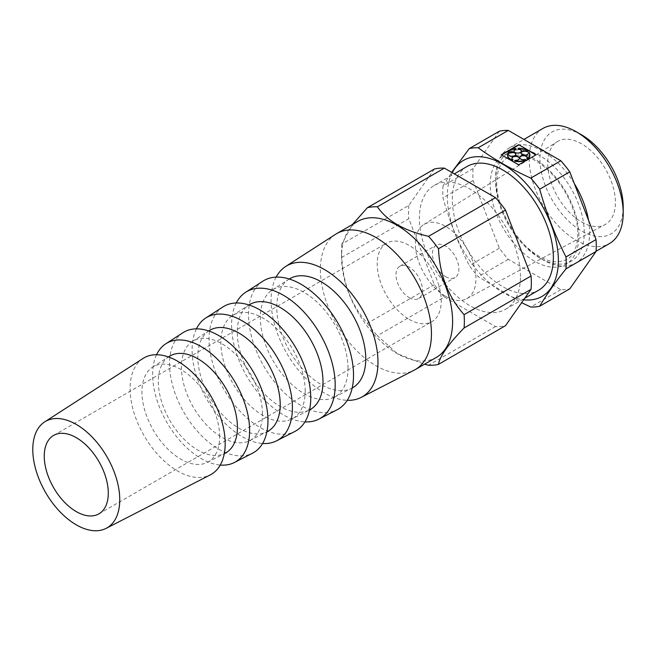 <?xml version="1.0" encoding="UTF-8"?>
<svg xmlns="http://www.w3.org/2000/svg" width="656" height="656" viewBox="0 0 656 656"><rect width="100%" height="100%" fill="white"/><g stroke="black" fill="none" stroke-linecap="round" stroke-linejoin="round"><path stroke-width="0.49" stroke-dasharray="3.28 2.46" d="M434.387 169.027L408.811 205.41L341.825 244.081L352.485 224.491M143.057 358.455A67.248 38.827 -120 0 0 144 435.527A67.248 38.827 -120 0 0 210.281 474.887M219.653 436.724A54.956 31.726 -120 0 0 195.152 380.882A54.956 31.726 -120 0 0 152.545 367.163A54.956 31.726 -120 0 0 153.315 430.156A54.956 31.726 -120 0 0 207.476 462.316A54.956 31.726 -120 0 0 219.653 436.724M169.125 356.47A55.924 32.292 -120 0 0 169.912 420.57A55.924 32.292 -120 0 0 225.033 453.304M156.563 354.724A68.585 39.598 -120 0 0 166.837 422.349A68.585 39.598 -120 0 0 220.26 465.055M182.991 332.699A69.585 40.18 -120 0 0 183.959 412.46A69.585 40.18 -120 0 0 252.544 453.181M262.433 413.936A57.293 33.079 -120 0 0 236.89 355.716A57.293 33.079 -120 0 0 192.47 341.415A57.293 33.079 -120 0 0 193.274 407.081A57.293 33.079 -120 0 0 249.739 440.611A57.293 33.079 -120 0 0 262.433 413.936M209.051 330.722A58.261 33.636 -120 0 0 209.871 397.503A58.261 33.636 -120 0 0 267.295 431.599M196.415 328.845A70.922 40.951 -120 0 0 206.796 399.274A70.922 40.951 -120 0 0 262.597 443.481M222.917 306.951A71.922 41.525 -120 0 0 223.926 389.385A71.922 41.525 -120 0 0 294.815 431.484M305.212 391.14A59.63 34.432 -120 0 0 278.628 330.55A59.63 34.432 -120 0 0 232.396 315.667A59.63 34.432 -120 0 0 233.233 384.014A59.63 34.432 -120 0 0 292.002 418.913A59.63 34.432 -120 0 0 305.212 391.14M232.396 315.667L248.977 304.974A60.606 34.989 -120 0 0 248.977 304.974A60.606 34.989 -120 0 0 249.829 374.428A60.606 34.989 -120 0 0 309.558 409.893A60.606 34.989 -120 0 0 309.566 409.893L292.002 418.913M236.275 302.982A73.259 42.296 -120 0 0 246.754 376.208A73.259 42.296 -120 0 0 304.933 421.898M262.843 281.203A74.267 42.878 -120 0 0 263.884 366.319A74.267 42.878 -120 0 0 337.077 409.779M348 368.352A61.967 35.777 -120 0 0 320.374 305.384A61.967 35.777 -120 0 0 272.322 289.919A61.967 35.777 -120 0 0 273.191 360.939A61.967 35.777 -120 0 0 334.273 397.208A61.967 35.777 -120 0 0 348 368.352M289.263 278.997A62.943 36.342 -120 0 0 288.902 279.218A62.943 36.342 -120 0 0 289.788 351.362A62.943 36.342 -120 0 0 351.821 388.196A62.943 36.342 -120 0 0 352.198 387.999M276.143 277.119A75.604 43.649 -120 0 0 286.713 353.133A75.604 43.649 -120 0 0 347.262 400.308M335.569 234.299A78.523 45.338 -120 0 0 336.667 324.294A78.523 45.338 -120 0 0 414.059 370.246M357.815 221.416A78.523 45.338 -120 0 0 341.801 251.494A78.523 45.338 -120 0 0 341.555 257.357A78.523 45.338 -120 0 0 397.077 353.527A78.523 45.338 -120 0 0 436.338 357.422M520.462 276.529A71.463 41.254 -120 0 0 489.269 204.615A71.463 41.254 -120 0 0 434.206 185.468A71.463 41.254 -120 0 0 434.206 267.984A71.463 41.254 -120 0 0 505.669 309.238A71.463 41.254 -120 0 0 520.462 276.529M467.113 166.468A71.463 41.254 -120 0 0 467.113 248.985A71.463 41.254 -120 0 0 538.568 290.247M499.364 131.216L473.091 168.592A87.248 50.373 -120 0 0 473.091 180.498L499.364 248.222A87.248 50.373 -120 0 0 508.293 259.325L560.847 289.665A87.248 50.373 -120 0 0 569.769 288.861M584.258 232.519A62.673 36.187 -120 0 0 539.945 155.759A62.673 36.187 -120 0 0 495.624 181.351A62.673 36.187 -120 0 0 539.945 258.103A62.673 36.187 -120 0 0 584.258 232.519M574.32 183.59A66.477 38.376 -120 0 0 509.392 147.813A66.477 38.376 -120 0 0 495.624 178.243A66.477 38.376 -120 0 0 542.627 259.661A66.477 38.376 -120 0 0 575.87 262.949A66.477 38.376 -120 0 0 589.637 232.519A66.477 38.376 -120 0 0 588.539 220.244M542.955 128.437A66.477 38.376 -120 0 0 542.955 205.197A66.477 38.376 -120 0 0 609.432 243.573M581.569 134.833A58.868 33.989 -120 0 0 539.945 158.867A58.868 33.989 -120 0 0 581.569 230.969A58.868 33.989 -120 0 0 623.2 206.935M581.569 221.982A47.863 27.634 -120 0 0 605.053 224.598A47.863 27.634 -120 0 0 605.504 169.084A47.863 27.634 -120 0 0 557.198 141.712A47.863 27.634 -120 0 0 550.425 180.211A47.863 27.634 -120 0 0 581.569 221.982M445.654 296.34A42.829 24.723 -120 0 0 466.662 298.685A42.829 24.723 -120 0 0 467.064 249.009A42.829 24.723 -120 0 0 423.842 224.516A42.829 24.723 -120 0 0 417.782 258.964A42.829 24.723 -120 0 0 445.654 296.34M445.654 276.643A18.696 10.791 -120 0 0 455.002 277.562A18.696 10.791 -120 0 0 455.002 255.979A18.696 10.791 -120 0 0 436.306 245.18A18.696 10.791 -120 0 0 433.436 260.161A18.696 10.791 -120 0 0 445.654 276.643M452.263 172.7A78.523 45.338 -120 0 0 447.507 191.06A78.523 45.338 -120 0 0 523.668 299.817M473.091 168.592L443.013 185.96A87.248 50.373 -120 0 0 443.013 197.858C449.696 221.638 458.454 244.212 469.294 265.582A87.248 50.373 -120 0 0 478.216 276.684L521.643 302.703M443.013 185.96L451.689 172.364M560.847 289.665L530.77 307.024M508.293 259.325L478.216 276.684M499.364 248.222L469.294 265.582M473.091 180.498L443.013 197.858M434.387 284.638L367.401 323.31C351.567 305.622 343.047 283.646 341.825 257.382L408.811 218.71L434.387 284.638A86.83 50.135 -120 0 0 444.358 297.037L377.372 335.708L397.372 353.699L424.522 364.244M367.401 323.31A86.83 50.135 -120 0 0 377.372 335.708M444.358 297.037L495.518 326.573A86.83 50.135 -120 0 0 505.489 325.688M408.811 205.41A86.83 50.135 -120 0 0 408.811 218.71M341.825 244.081A86.83 50.135 -120 0 0 341.555 250.576A86.83 50.135 -120 0 0 341.825 257.382M495.518 326.573L428.532 365.244M409.221 297.668A18.696 10.791 -120 0 0 418.569 298.595A18.696 10.791 -120 0 0 418.569 277.012A18.696 10.791 -120 0 0 399.873 266.213A18.696 10.791 -120 0 0 397.011 281.194A18.696 10.791 -120 0 0 409.221 297.668M409.221 319.382A45.289 26.15 -120 0 0 431.861 321.629A45.289 26.15 -120 0 0 431.869 269.337A45.289 26.15 -120 0 0 386.581 243.187A45.289 26.15 -120 0 0 379.635 279.472A45.289 26.15 -120 0 0 409.221 319.382M501.602 154.947L518.707 165.222L536.157 154.742M528.137 151.643A11.218 6.478 0 0 0 518.068 148.682M513.927 151.11A3.739 2.157 0 0 0 513.91 151.306A3.739 2.157 0 0 0 517.65 153.471A3.739 2.157 0 0 0 521.389 151.306A3.739 2.157 0 0 0 521.372 151.11M515.985 149.379L515.846 148.486M515.846 148.887A11.218 6.478 0 0 0 507.859 153.504M515.796 154.135L515.796 154.537A3.739 2.157 0 0 1 512.328 156.694A3.739 2.157 0 0 1 508.359 154.857L508.359 154.455M508.359 154.857L507.506 154.373M519.388 158.211L519.388 158.613A3.739 2.157 0 0 1 515.026 160.736L515.026 160.335M511.926 158.408A3.739 2.157 0 0 0 511.91 158.613A3.739 2.157 0 0 0 513.033 160.154M515.026 160.736L514.632 161.187M525.8 160.162L525.194 159.408M526.776 158.891A3.739 2.157 0 0 0 527.203 157.899A3.739 2.157 0 0 0 527.186 157.694M519.741 157.694A3.739 2.157 0 0 0 519.724 157.899A3.739 2.157 0 0 0 525.194 159.81M529.917 154.947A11.218 6.478 0 0 0 529.154 152.799L529.154 152.397M529.154 152.799L528.392 153.028M520.979 153.184A3.739 2.157 0 0 0 520.962 153.381A3.739 2.157 0 0 0 524.702 155.546A3.739 2.157 0 0 0 528.441 153.381A3.739 2.157 0 0 0 528.424 153.184M578.887 235.627A62.673 36.187 -120 0 0 512.41 152.93A62.673 36.187 -120 0 0 512.41 241.564A62.673 36.187 -120 0 0 578.887 235.627M207.476 462.316L224.278 453.69M152.545 367.163L168.42 356.93M249.739 440.611L266.926 431.787M192.47 341.415L208.706 330.944M334.273 397.208L351.821 388.196M272.322 289.919L288.902 279.218M505.669 309.238L524.816 298.185M434.206 185.468L454.296 173.873M577.772 234.069C577.665 242.941 575.779 249.78 572.122 254.594C569.785 258.981 564.357 261.408 555.837 261.867C547.44 261.416 538.387 257.054 528.687 248.78C508.769 231.962 494.329 199.26 496.977 177.94C497.674 171.429 499.454 166.28 502.316 162.475C504.661 158.055 510.065 155.595 518.527 155.103C526.834 155.497 535.813 159.761 545.464 167.879C563.947 183.393 578.157 212.716 577.772 234.069M539.945 258.103L542.627 259.661M495.624 181.351L495.624 178.243M575.87 262.949L596.058 251.297M509.392 147.813L523.914 139.433M466.662 298.685L605.053 224.598M423.842 224.516L557.198 141.712M341.555 257.357L341.555 250.576M418.569 298.595L455.002 277.562M399.873 266.213L436.306 245.18M98.917 513.853L431.861 321.629M53.628 435.412L386.581 243.187M519.724 157.489L519.724 157.899M527.203 157.489L527.203 157.899"/><path stroke-width="0.98" d="M352.485 224.491L367.401 207.698L434.387 169.027A86.83 50.135 -120 0 1 444.358 168.133L377.372 206.804C387.089 220.875 404.137 230.723 428.532 236.34L495.518 197.669L444.358 168.133M76.276 511.606A45.289 26.15 -120 0 0 98.917 513.853A45.289 26.15 -120 0 0 98.917 461.562A45.289 26.15 -120 0 0 53.628 435.412A45.289 26.15 -120 0 0 46.691 471.705A45.289 26.15 -120 0 0 76.276 511.606M119.753 499.733A61.492 35.498 -120 0 0 92.34 437.257A61.492 35.498 -120 0 0 44.665 421.906A61.492 35.498 -120 0 0 45.526 492.385A61.492 35.498 -120 0 0 106.133 528.367A61.492 35.498 -120 0 0 119.753 499.733M106.133 528.367L210.281 474.887A67.248 38.827 -120 0 0 225.18 443.571A67.248 38.827 -120 0 0 195.201 375.24A67.248 38.827 -120 0 0 143.057 358.455L44.665 421.906M224.278 453.69L225.033 453.304A55.924 32.292 -120 0 0 237.415 427.261A55.924 32.292 -120 0 0 212.487 370.435A55.924 32.292 -120 0 0 169.125 356.47L168.42 356.93M220.26 465.055A68.585 39.598 -120 0 0 234.438 462.48A68.585 39.598 -120 0 0 249.624 430.549A68.585 39.598 -120 0 0 219.055 360.857A68.585 39.598 -120 0 0 165.878 343.736A68.585 39.598 -120 0 0 156.563 354.724M234.438 462.48L252.544 453.181A69.585 40.18 -120 0 0 267.96 420.783A69.585 40.18 -120 0 0 236.939 350.074A69.585 40.18 -120 0 0 182.991 332.699L165.878 343.736M266.926 431.787L267.295 431.599A58.261 33.636 -120 0 0 280.202 404.473A58.261 33.636 -120 0 0 254.225 345.269A58.261 33.636 -120 0 0 209.051 330.722L208.706 330.944M262.597 443.481A70.922 40.951 -120 0 0 276.701 440.783A70.922 40.951 -120 0 0 292.412 407.753A70.922 40.951 -120 0 0 260.793 335.692A70.922 40.951 -120 0 0 205.804 317.988A70.922 40.951 -120 0 0 196.415 328.845M276.701 440.783L294.815 431.484A71.922 41.525 -120 0 0 310.747 397.987A71.922 41.525 -120 0 0 278.677 324.9A71.922 41.525 -120 0 0 222.917 306.951L205.804 317.988M309.566 409.893A60.606 34.989 -120 0 0 322.982 381.677A60.606 34.989 -120 0 0 295.971 320.103A60.606 34.989 -120 0 0 248.985 304.966M304.933 421.898A73.259 42.296 -120 0 0 318.964 419.077A73.259 42.296 -120 0 0 335.191 384.965A73.259 42.296 -120 0 0 302.531 310.526A73.259 42.296 -120 0 0 245.729 292.24A73.259 42.296 -120 0 0 236.275 302.982M318.964 419.077L337.077 409.779A74.267 42.878 -120 0 0 353.527 375.199A74.267 42.878 -120 0 0 320.415 299.735A74.267 42.878 -120 0 0 262.843 281.203L245.729 292.24M352.198 387.999A62.943 36.342 -120 0 0 365.761 358.889A62.943 36.342 -120 0 0 337.947 295.184A62.943 36.342 -120 0 0 289.263 278.997M347.262 400.308A75.604 43.649 -120 0 0 361.226 397.38A75.604 43.649 -120 0 0 377.971 362.178A75.604 43.649 -120 0 0 344.269 285.36A75.604 43.649 -120 0 0 285.655 266.484A75.604 43.649 -120 0 0 276.143 277.119M361.226 397.38L414.059 370.246A78.523 45.338 -120 0 0 415.191 369.631A78.523 45.338 -120 0 0 431.451 333.683A78.523 45.338 -120 0 0 397.175 254.659A78.523 45.338 -120 0 0 336.667 233.626A78.523 45.338 -120 0 0 335.569 234.299L285.655 266.484M415.191 369.631L436.338 357.422A78.523 45.338 -120 0 0 452.607 321.473A78.523 45.338 -120 0 0 418.331 242.449A78.523 45.338 -120 0 0 357.815 221.416L336.667 233.626M524.816 298.185L538.568 290.247A71.463 41.254 -120 0 0 553.369 257.529A71.463 41.254 -120 0 0 522.176 185.615A71.463 41.254 -120 0 0 467.113 166.468L454.296 173.873M521.643 302.703L530.77 307.024A87.248 50.373 -120 0 0 539.691 306.229L569.769 288.861L596.042 251.486A87.248 50.373 -120 0 0 596.042 239.579L569.769 171.856A87.248 50.373 -120 0 0 560.847 160.753L508.293 130.413A87.248 50.373 -120 0 0 499.364 131.216L469.294 148.576A87.248 50.373 -120 0 1 478.216 147.78C493.714 159.129 511.229 169.24 530.77 178.12L560.847 160.753M508.293 130.413L478.216 147.78M588.539 220.244A66.477 38.376 -120 0 0 574.32 183.59M596.058 251.297L609.432 243.573A66.477 38.376 -120 0 0 623.2 213.143A66.477 38.376 -120 0 0 576.198 131.733A66.477 38.376 -120 0 0 542.955 128.437L523.914 139.433M576.198 131.733L581.569 134.833A58.868 33.989 -120 0 1 623.2 206.935L623.2 213.143M518.707 164.82L536.157 154.742L518.707 144.673L501.25 154.742L518.707 164.82M569.769 171.856L539.691 189.223C546.374 212.995 555.132 235.57 565.972 256.947L596.042 239.579M523.668 299.817A78.523 45.338 -120 0 0 558.363 260.416A78.523 45.338 -120 0 0 514.558 172.454A78.523 45.338 -120 0 0 452.263 172.7M596.042 251.486L565.972 268.845C555.132 282.506 546.374 294.97 539.691 306.229M565.972 268.845A87.248 50.373 -120 0 0 565.972 256.947M539.691 189.223A87.248 50.373 -120 0 0 530.77 178.12M451.689 172.364L469.294 148.576M531.065 289.296L464.087 327.967C448.245 344.293 439.725 356.429 438.503 364.359L505.489 325.688L531.065 289.296A86.83 50.135 -120 0 0 531.065 275.996L464.087 314.667C448.204 296.873 439.676 274.897 438.503 248.747A86.83 50.135 -120 0 0 428.532 236.34M531.065 275.996L505.489 210.076L438.503 248.747M464.087 327.967A86.83 50.135 -120 0 0 464.087 314.667M377.372 206.804A86.83 50.135 -120 0 0 367.401 207.698M505.489 210.076A86.83 50.135 -120 0 0 495.518 197.669M424.522 364.244L428.532 365.244A86.83 50.135 -120 0 0 438.503 364.359M535.804 154.947L518.707 144.673M518.707 145.074L501.602 154.947M527.391 158.842L526.776 158.49L527.391 158.842A11.218 6.478 0 0 0 529.925 154.742A11.218 6.478 0 0 0 529.154 152.397L528.392 152.627A3.739 2.157 0 0 1 528.441 152.979A3.739 2.157 0 0 1 524.702 155.136A3.739 2.157 0 0 1 520.962 152.979A3.739 2.157 0 0 1 523.283 150.987A3.739 2.157 0 0 1 527.367 151.47L528.137 151.241A11.218 6.478 0 0 0 518.068 148.281L518.199 149.174L518.068 148.281M513.927 151.11A3.739 2.157 0 0 1 515.985 149.379L515.985 148.978A3.739 2.157 0 0 0 513.91 150.905A3.739 2.157 0 0 0 517.65 153.069A3.739 2.157 0 0 0 521.389 150.905A3.739 2.157 0 0 0 518.199 148.773M521.372 151.11A3.739 2.157 0 0 0 518.199 149.174M515.985 148.978L515.846 148.486A11.218 6.478 0 0 0 507.859 153.094L508.712 153.578L507.859 153.094M515.78 154.34A3.739 2.157 0 0 0 512.738 152.422A3.739 2.157 0 0 0 508.712 153.578M507.49 154.947A11.218 6.478 0 0 0 507.49 155.144A11.218 6.478 0 0 0 512.639 160.597L512.639 160.195A11.218 6.478 0 0 1 507.49 154.742A11.218 6.478 0 0 1 507.506 154.373L508.359 154.455A3.739 2.157 0 0 0 512.328 156.292A3.739 2.157 0 0 0 515.796 154.135A3.739 2.157 0 0 0 512.91 152.036A3.739 2.157 0 0 0 508.712 153.176M519.372 158.408A3.739 2.157 0 0 0 515.649 156.448A3.739 2.157 0 0 0 511.926 158.408M514.632 160.777A11.218 6.478 0 0 0 525.8 159.761L525.8 160.162A11.218 6.478 0 0 1 514.632 161.187L515.026 160.335A3.739 2.157 0 0 0 519.388 158.211A3.739 2.157 0 0 0 515.649 156.046A3.739 2.157 0 0 0 511.91 158.211A3.739 2.157 0 0 0 513.033 159.744M525.8 159.761L525.194 159.408A3.739 2.157 0 0 1 519.724 157.489A3.739 2.157 0 0 1 523.463 155.333A3.739 2.157 0 0 1 527.203 157.489A3.739 2.157 0 0 1 526.776 158.49M527.186 157.694A3.739 2.157 0 0 0 523.463 155.734A3.739 2.157 0 0 0 519.741 157.694M527.391 159.244A11.218 6.478 0 0 0 529.925 155.144A11.218 6.478 0 0 0 529.917 154.947M528.424 153.184A3.739 2.157 0 0 0 528.392 153.028L528.392 152.627M527.367 151.872A3.739 2.157 0 0 0 523.447 151.347A3.739 2.157 0 0 0 520.979 153.184M527.367 151.47L528.137 151.241"/></g></svg>
